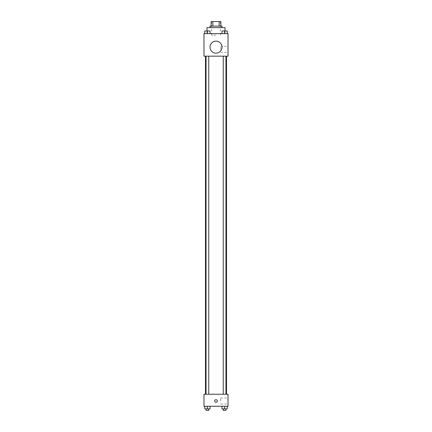 <?xml version="1.0" encoding="UTF-8"?>
<svg xmlns="http://www.w3.org/2000/svg" width="432" height="432" viewBox="0 0 432 432"><rect width="100%" height="100%" fill="white"/><g stroke="black" fill="none" stroke-linecap="round" stroke-linejoin="round"><path stroke-width="0.32" stroke-dasharray="2.16 1.62" d="M216 35.122L211.491 35.122L216 35.122M216 21.6L211.491 21.6L216 21.6M219.164 26.109L219.164 21.6L220.882 21.6L220.882 26.109L212.836 26.109L220.882 26.109M219.164 21.6L211.118 21.6M212.836 26.109L211.118 26.109L212.836 26.109L212.836 21.6M222.01 26.109L209.99 26.109M209.99 27.61L222.01 27.61L209.99 27.61M206.982 27.61L225.018 27.61M216 33.62L206.982 33.62L216 33.62M204.773 33.62L210.033 33.62L204.773 33.62L210.033 33.62L204.773 33.62L210.033 33.62L207.403 33.62L207.403 30.991L204.773 30.991L208.759 30.991L204.773 30.991L204.773 33.62L207.403 33.62L204.773 33.62L204.773 30.991L204.773 33.62L210.033 33.62L207.403 33.62L207.403 30.991L210.033 30.991L206.053 30.991L210.033 30.991L210.033 33.62L210.033 30.991M221.967 33.62L227.227 33.62L221.967 33.62L227.227 33.62L221.967 33.62L227.227 33.62L224.597 33.62L224.597 30.991L221.967 30.991L225.947 30.991L221.967 30.991L221.967 33.62L224.597 33.62L221.967 33.62L221.967 30.991L221.967 33.62L227.227 33.62L224.597 33.62L224.597 30.991L227.227 30.991L223.241 30.991L227.227 30.991L227.227 33.62L227.227 30.991M228.02 33.62L203.98 33.62L203.98 56.16L228.02 56.16L228.02 33.62M203.98 47.898L203.98 46.58L203.98 47.898M216 56.16L205.481 56.16L216 56.16M224.597 56.16L223.241 56.16L224.597 56.16M207.403 56.16L208.759 56.16L207.403 56.16M228.02 49.399L228.02 46.391L228.02 49.399M216 41.132A6.01 6.01 0 0 0 210.794 50.15A6.01 6.01 0 0 0 221.206 50.15A6.01 6.01 0 0 0 216 41.132A6.01 6.01 0 0 0 210.794 50.15A6.01 6.01 0 0 0 221.206 50.15A6.01 6.01 0 0 0 216 41.132M216 53.152A6.01 6.01 0 0 1 210.794 44.14A6.01 6.01 0 0 1 221.206 44.14A6.01 6.01 0 0 1 216 53.152M220.698 49.399L220.698 46.391L220.698 49.399M216 394.249L205.481 394.249L216 394.249M224.597 394.249L223.241 394.249L224.597 394.249M207.403 394.249L208.759 394.249L207.403 394.249M228.02 394.249L203.98 394.249L203.98 406.269L228.02 406.269L228.02 394.249M203.98 401.009L203.98 399.692L203.98 401.009M227.227 408.899L224.597 408.899L227.227 408.899L227.227 406.269L221.967 406.269L227.227 406.269L221.967 406.269L227.227 406.269L221.967 406.269L227.227 406.269L221.967 406.269L227.227 406.269L227.227 408.899L221.967 408.899L221.967 406.269L221.967 408.899L225.947 408.899L224.597 408.899L224.597 406.269L224.597 408.899L221.967 408.899L221.967 406.269M210.033 408.899L207.403 408.899L210.033 408.899L210.033 406.269L204.773 406.269L210.033 406.269L204.773 406.269L210.033 406.269L204.773 406.269L210.033 406.269L204.773 406.269L210.033 406.269L210.033 408.899L204.773 408.899L204.773 406.269L204.773 408.899L208.759 408.899L207.403 408.899L207.403 406.269L207.403 408.899L204.773 408.899L204.773 406.269M228.02 401.009L228.02 398.002L228.02 401.009M216 399.692A1.312 1.312 0 0 0 214.861 401.668A1.312 1.312 0 0 0 217.139 401.668A1.312 1.312 0 0 0 216 399.692A1.312 1.312 0 0 0 214.861 401.668A1.312 1.312 0 0 0 217.139 401.668A1.312 1.312 0 0 0 216 399.692M216 402.322A1.312 1.312 0 0 1 214.861 400.351A1.312 1.312 0 0 1 217.139 400.351A1.312 1.312 0 0 1 216 402.322M220.698 401.009L220.698 398.002L220.698 401.009M223.241 408.899L223.241 410.4L225.947 410.4L223.241 410.4L225.947 410.4L225.947 408.899L223.241 408.899L225.947 408.899M224.597 408.899L224.597 406.269M206.053 408.899L206.053 410.4L208.759 410.4L206.053 410.4L208.759 410.4L208.759 408.899L206.053 408.899L208.759 408.899M207.403 408.899L207.403 406.269M223.241 30.991L225.947 30.991M224.597 33.62L224.597 30.991M206.053 30.991L208.759 30.991M207.403 33.62L207.403 30.991M211.491 21.6L211.491 35.122M220.509 21.6L220.509 35.122M225.018 33.62L225.018 30.98M206.982 33.62L206.982 30.98M220.698 52.402L228.02 52.402M220.698 46.391L228.02 46.391M208.759 394.249L208.759 56.16M206.053 394.249L206.053 56.16M225.947 394.249L225.947 56.16M223.241 394.249L223.241 56.16M220.698 404.012L228.02 404.012M220.698 398.002L228.02 398.002"/><path stroke-width="0.65" d="M212.836 26.109L212.836 21.6L211.118 21.6L211.118 26.109L211.118 21.6M212.836 21.6L220.882 21.6L220.882 26.109M219.164 26.109L219.164 21.6M209.99 27.61L209.99 26.109L222.01 26.109L222.01 27.61M225.018 30.98L225.018 27.61L206.982 27.61L206.982 30.98M203.98 33.62L228.02 33.62L228.02 56.16L203.98 56.16L203.98 33.62M216 53.152A6.01 6.01 0 0 1 210.794 44.14A6.01 6.01 0 0 1 221.206 44.14A6.01 6.01 0 0 1 216 53.152M203.98 394.249L228.02 394.249L228.02 406.269L203.98 406.269L203.98 394.249M216 402.322A1.312 1.312 0 0 1 214.861 400.351A1.312 1.312 0 0 1 217.139 400.351A1.312 1.312 0 0 1 216 402.322M221.967 406.269L221.967 408.899L227.227 408.899L227.227 406.269L227.227 408.899M224.597 408.899L224.597 406.269M225.947 408.899L225.947 410.4L223.241 410.4L223.241 408.899M204.773 406.269L204.773 408.899L210.033 408.899L210.033 406.269L210.033 408.899M207.403 408.899L207.403 406.269M208.759 408.899L208.759 410.4L206.053 410.4L206.053 408.899M221.967 33.62L221.967 30.991L227.227 30.991L227.227 33.62L227.227 30.991M224.597 33.62L224.597 30.991M225.947 30.991L223.241 30.991M204.773 33.62L204.773 30.991L210.033 30.991L210.033 33.62L210.033 30.991M207.403 33.62L207.403 30.991M208.759 30.991L206.053 30.991M226.519 394.249L226.519 56.16M205.481 394.249L205.481 56.16M223.241 56.16L223.241 394.249M225.947 56.16L225.947 394.249M208.759 394.249L208.759 56.16M206.053 394.249L206.053 56.16"/></g></svg>
